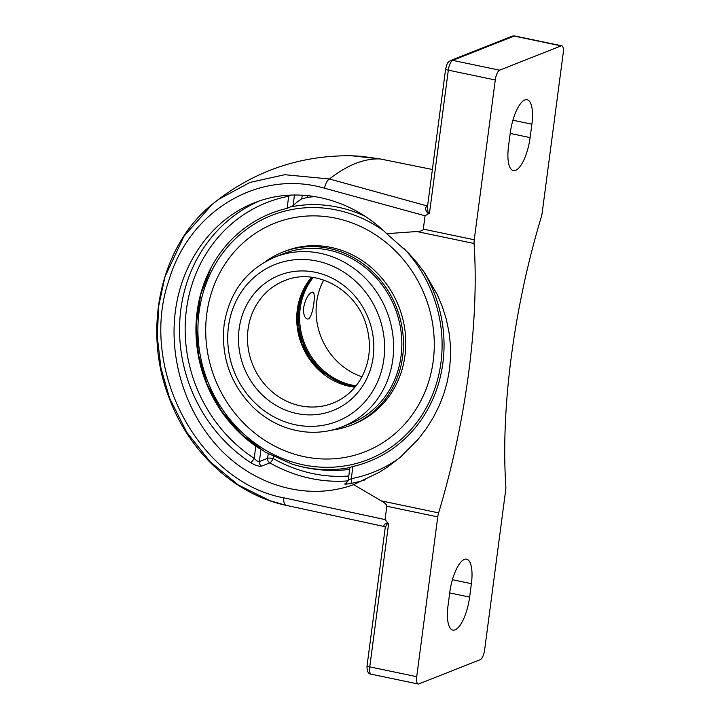 <?xml version="1.0" encoding="UTF-8"?>
<svg xmlns="http://www.w3.org/2000/svg" width="720" height="720" viewBox="0 0 720 720"><rect width="100%" height="100%" fill="white"/><g stroke="black" fill="none" stroke-linecap="round" stroke-linejoin="round"><path stroke-width="1.08" d="M427.698 205.137A423.819 143.253 101.8 0 0 426.87 205.857A2.196 1.881 -131.2 0 0 427.599 205.875M351.468 155.772L361.539 156.294L380.169 158.949A423.819 143.253 101.8 0 0 329.463 178.992L426.87 205.857L426.069 206.883A2.196 1.62 -145.2 0 0 427.509 206.55M426.069 206.883C425.124 209.043 425.916 211.356 428.436 213.813L429.48 213.228L428.022 212.139L427.428 207.153L445.626 68.976A4.32 0.882 7.5 0 0 448.317 70.164A8.775 2.97 -78.2 0 1 452.664 60.372L514.143 36.072A8.775 2.97 -78.2 0 1 514.818 36L512.001 36.252A4.32 3.969 68.4 0 1 514.143 36.072L561.096 45.882A8.775 2.97 -78.2 0 1 561.771 45.81A8.775 2.97 -78.2 0 1 563.202 53.127L542.169 212.922A8.775 2.97 -78.2 0 1 541.305 216.927A305.604 103.293 -78.2 0 0 511.326 356.463A305.604 103.293 -78.2 0 0 505.836 486.315A8.775 2.97 -78.2 0 1 505.683 490.041L484.641 649.836A8.775 2.97 -78.2 0 1 480.294 659.628L418.824 683.928A8.775 2.97 -78.2 0 1 418.149 684A8.775 2.97 -78.2 0 1 416.718 676.683L437.76 516.888A8.775 2.97 -78.2 0 1 438.615 512.883A305.604 103.293 101.8 0 0 468.594 373.347A305.604 103.293 101.8 0 0 474.084 243.495A8.775 2.97 -78.2 0 1 474.237 239.769L423.306 229.122C423.081 230.481 420.921 231.282 416.817 231.534L386.712 233.676L408.528 253.08L416.853 262.494L424.467 272.538L437.391 294.768L442.386 306.738L446.265 319.086L448.929 331.695L450.351 344.385L450.531 357.003L449.505 369.36L447.3 381.591L443.853 393.804L439.173 405.81L433.314 417.456L426.348 428.553L418.401 438.993L400.131 457.389L387.63 466.965L379.692 472.077L353.673 484.641C310.806 500.346 259.956 487.908 223.776 452.88C187.668 417.735 168.714 362.394 175.347 311.508C181.638 261.648 212.625 219.015 254.322 202.86C297.486 185.418 350.082 197.658 386.712 233.676M285.102 505.089L269.928 500.706L238.293 484.965L210.141 461.745L186.786 432.333L169.551 398.052L160.956 368.001L157.302 337.05L158.643 306.243L165.024 276.606L183.987 236.25L212.337 204.246L218.709 199.278L250.101 182.367L284.76 174.708L329.463 178.992A8.775 4.014 105.2 0 0 324.567 188.217L425.061 215.793L428.436 213.813M380.169 158.949L432.387 169.497M283.806 497.817A8.775 4.095 -77.7 0 0 286.254 505.368L384.957 526.68A2.196 2.007 -43.1 0 0 384.03 526.14L384.651 526.518L384.03 526.14C383.544 524.898 384.777 523.791 387.747 522.828L385.065 519.579L283.806 497.817C199.269 482.463 138.258 369.423 168.777 280.674C189.441 210.24 259.173 169.092 324.567 188.217M384.957 526.68L385.254 527.499L387.315 523.746L388.593 523.809L387.747 522.828M346.671 483.021L345.213 483.597C343.863 484.362 345.672 484.335 350.631 483.507A149.301 137.16 -111.6 0 0 365.229 479.799M348.507 480.177L351.288 478.674A4.32 1.683 -100.9 0 1 350.631 483.507M258.84 201.186A149.301 137.16 -111.6 0 0 180.864 309.33A149.301 137.16 -111.6 0 0 250.641 462.609C255.384 465.462 259.038 466.632 261.612 466.128L269.865 462.861A4.32 1.125 119.7 0 0 273.186 458.496A4.32 0.882 7.5 0 0 267.615 458.289L259.362 461.556A4.32 3.969 -111.6 0 0 261.612 466.128M250.641 462.609A4.32 1.035 123.2 0 0 254.187 458.379C256.374 460.683 258.093 461.745 259.362 461.556L260.955 449.505M259.578 448.614L255.789 446.211L254.187 458.379A144.981 133.191 68.4 0 1 186.435 309.537A144.981 133.191 68.4 0 1 288.702 196.218A4.32 1.683 79.1 0 0 288.423 195.192M290.988 195.048L288.702 196.218L287.1 208.386L293.049 205.731L294.462 194.949M302.265 195.102L301.761 198.918L307.557 197.388L307.8 195.534M398.79 458.514A144.981 133.191 68.4 0 1 351.288 478.674L352.89 466.506C350.433 467.109 349.515 467.577 350.118 467.91M352.89 466.506A133.38 122.535 -111.6 0 0 442.872 363.123A133.38 122.535 -111.6 0 0 423.369 270.981M287.1 208.386A133.38 122.535 -111.6 0 0 209.934 269.865A133.38 122.535 -111.6 0 0 197.118 311.769A133.38 122.535 -111.6 0 0 255.789 446.211M301.761 198.918A129.483 43.767 101.8 0 0 293.049 205.731M315.477 196.56A138.132 126.9 -111.6 0 0 307.557 197.388M425.061 215.793L423.306 229.122M429.48 213.228L448.317 70.164L495.279 79.974L474.237 239.769M495.279 79.974A8.775 2.97 -78.2 0 1 499.626 70.182L561.096 45.882M469.629 597.087A29.376 9.927 -78.2 0 1 452.826 630.099A29.376 9.927 -78.2 0 1 448.038 605.61L449.811 592.2A29.376 9.927 -78.2 0 1 466.605 559.179A29.376 9.927 -78.2 0 1 471.393 583.668L469.629 597.087L449.712 592.92M530.118 137.61A29.376 9.927 -78.2 0 1 513.315 170.631A29.376 9.927 -78.2 0 1 508.527 146.142L510.3 132.732A29.376 9.927 -78.2 0 1 527.094 99.711A29.376 9.927 -78.2 0 1 531.882 124.2L530.118 137.61L510.201 133.452M353.673 484.641L381.357 500.913C385.137 503.1 386.964 504.873 386.82 506.25L385.065 519.579M432.387 169.488L380.259 158.958A8.775 1.782 -78.7 0 1 380.358 158.985M286.488 505.404A8.775 4.095 -77.7 0 1 286.272 505.368C235.287 494.73 189.279 452.466 169.173 397.998C142.146 329.427 160.578 245.565 212.328 204.246C252.9 171.432 299.277 155.268 351.468 155.754L380.25 158.958M274.824 223.164L274.824 223.164A122.886 112.887 68.4 0 1 389.268 245.178A122.886 112.887 68.4 0 1 433.206 361.098A122.886 112.887 68.4 0 1 365.166 451.728L365.166 451.728A122.886 112.887 68.4 0 1 250.722 429.714A122.886 112.887 68.4 0 1 206.784 313.794A122.886 112.887 68.4 0 1 274.824 223.164A122.886 112.887 68.4 0 1 389.268 245.178A122.886 112.887 68.4 0 1 433.206 361.098A122.886 112.887 68.4 0 1 365.157 451.728L365.166 451.728M364.869 216.153A133.929 123.03 -111.6 0 0 337.869 207.171A133.929 123.03 -111.6 0 0 291.519 206.748M211.536 266.805A133.929 123.03 -111.6 0 0 197.37 311.364M349.65 469.44A138.231 138.231 0 0 1 292.338 464.193A133.929 123.03 -111.6 0 0 292.356 464.193A133.929 123.03 -111.6 0 0 303.642 467.118A133.929 123.03 -111.6 0 0 349.983 467.541M265.284 261.738A93.042 85.473 68.4 0 1 282.735 252.126A93.042 85.473 68.4 0 1 369.387 268.794A93.042 85.473 68.4 0 1 402.651 356.562A93.042 85.473 68.4 0 1 351.135 425.187A93.042 85.473 68.4 0 1 331.83 430.101M282.735 252.126L285.048 251.208A93.042 85.473 68.4 0 1 371.7 267.876A93.042 85.473 68.4 0 1 404.964 355.653A93.042 85.473 68.4 0 1 353.448 424.269L351.135 425.187M401.031 356.229A91.287 83.862 68.4 0 1 350.487 423.549L342.261 426.807A91.287 83.862 -111.6 0 0 392.805 359.478A91.287 83.862 -111.6 0 0 360.162 273.366A91.287 83.862 -111.6 0 0 275.148 257.013L283.383 253.755A91.287 83.862 68.4 0 1 368.397 270.108A91.287 83.862 68.4 0 1 401.031 356.229M356.049 385.839A65.835 60.48 68.4 0 1 300.168 308.637A65.835 60.48 68.4 0 1 313.218 277.47M312.03 277.308A66.708 61.281 -111.6 0 0 299.043 308.592A66.708 61.281 -111.6 0 0 355.293 386.775M323.721 280.035A65.835 60.48 -111.6 0 0 316.665 302.121A65.835 60.48 -111.6 0 0 361.962 376.794M303.696 307.242C305.496 299.133 308.205 294.129 311.814 292.221L312.804 292.095C316.584 292.05 312.489 320.958 307.197 318.942C304.407 317.88 303.237 313.983 303.696 307.242M345.213 483.597A4.32 3.969 -111.6 0 0 346.113 483.363L348.228 480.285L349.884 467.694M348.102 480.87A149.301 137.16 -111.6 0 1 269.865 462.861A4.32 3.969 68.4 0 1 267.615 458.289L268.2 453.843M348.786 476.01A144.981 133.191 68.4 0 1 273.186 458.496L273.438 456.597M512.001 36.252L450.522 60.543A4.32 3.969 68.4 0 1 452.664 60.372L499.626 70.182M416.718 676.683L369.765 666.873A4.32 0.882 -172.5 0 1 367.065 665.676C366.786 671.121 368.163 673.956 371.187 674.19A8.775 2.97 -78.2 0 1 369.765 666.873L388.593 523.809M416.817 231.534L474.084 243.495M438.615 512.883L381.357 500.913M386.82 506.25L437.76 516.888M452.421 579.699L471.393 583.668M512.91 120.231L531.882 124.2M228.447 326.673A84.357 77.49 68.4 0 1 354.348 280.134A84.357 77.49 68.4 0 1 335.682 421.929A84.357 77.49 68.4 0 1 228.447 326.673M239.121 328.905A72.765 66.852 -111.6 0 0 331.623 411.075A72.765 66.852 -111.6 0 0 347.724 288.756A72.765 66.852 -111.6 0 0 239.121 328.905M248.058 329.238A65.835 60.48 68.4 0 1 284.508 280.683C315.324 267.264 356.202 289.089 366.291 325.224C371.898 344.826 369.945 362.916 360.432 379.503C353.673 390.582 344.493 398.457 332.901 403.128A65.835 60.48 68.4 0 1 271.593 391.338A65.835 60.48 68.4 0 1 248.058 329.238M311.481 277.245A65.835 60.48 -111.6 0 0 297.306 309.771A65.835 60.48 -111.6 0 0 354.942 387.207M403.632 248.139A131.274 120.591 68.4 0 1 360.612 462.222A131.274 120.591 68.4 0 1 199.062 312.174A131.274 120.591 68.4 0 1 336.771 210.051A131.274 120.591 68.4 0 1 383.382 230.535M445.626 68.976L447.156 63.882C447.12 63.216 448.245 62.109 450.522 60.543M385.254 527.499L367.065 665.676M561.771 45.81L514.818 36M418.149 684L371.187 674.19M342.261 426.807C331.101 431.181 319.473 432.936 307.368 432.09C287.163 430.389 269.289 422.325 253.764 407.898C230.679 384.813 220.806 357.102 224.118 324.765C229.383 292.149 246.393 269.568 275.148 257.013M355.032 387.09L345.942 385.263L320.931 371.367L309.663 358.515L301.725 343.161L297.675 326.376L297.792 309.339L302.526 292.068L311.625 277.263M211.527 266.832L200.727 294.345L196.272 324.108L198.396 354.537L206.973 384.048L221.553 411.084L241.38 434.223L265.401 452.241L292.356 464.193"/></g></svg>

